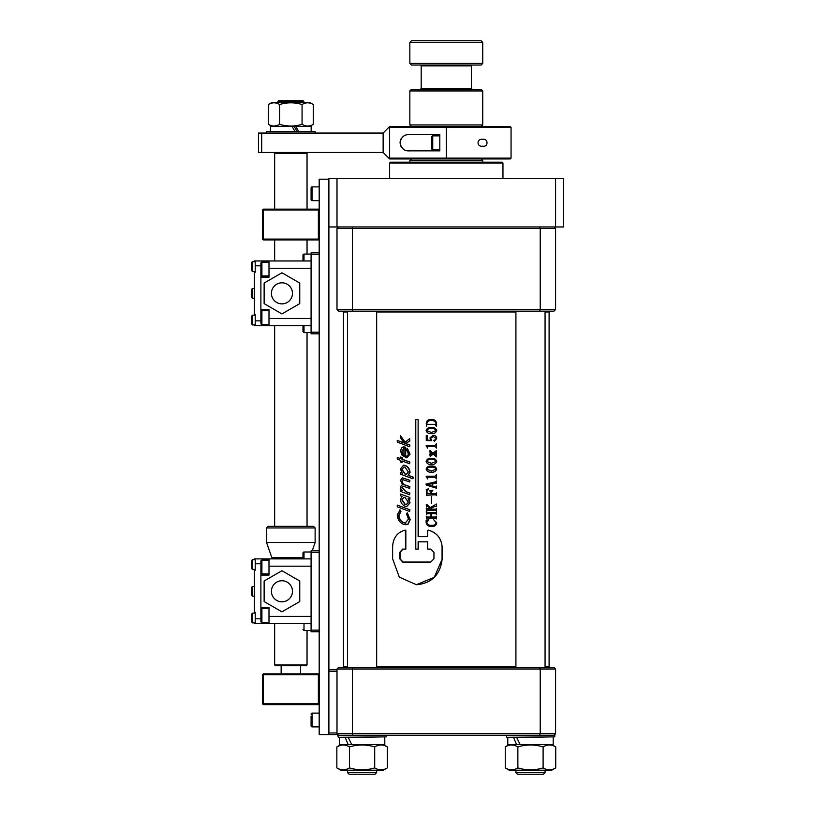 <?xml version="1.0" encoding="UTF-8"?>
<svg xmlns="http://www.w3.org/2000/svg" width="815" height="815" viewBox="0 0 815 815"><rect width="100%" height="100%" fill="white"/><g stroke="black" fill="none" stroke-linecap="round" stroke-linejoin="round"><path stroke-width="1.22" d="M260.892 572.864L260.892 561.117A1.009 1.009 0 0 1 261.9 560.109L261.9 573.872A1.009 1.009 0 0 1 260.892 572.864M268.991 560.109L261.9 560.109M268.991 573.872L261.9 573.872M260.892 561.117L260.892 563.257M260.892 568.86L260.892 565.121M260.892 609.702L260.892 609.702A1.009 1.009 0 0 1 261.9 608.683L261.9 622.446A1.009 1.009 0 0 1 260.892 621.438L260.892 609.702M251.315 563.46L251.315 563.46A12.938 12.938 0 0 1 251.601 561.678L251.58 561.678A12.959 12.959 0 0 1 252.202 559.701L252.202 569.42L255.227 569.42M251.601 565.182L251.601 565.182A12.378 10.717 90 0 1 251.601 563.949A12.378 10.717 90 0 0 251.601 565.182L251.315 565.661A12.938 12.938 0 0 0 251.601 567.444L251.601 567.444A12.959 12.959 0 0 0 252.202 569.42M251.315 616.894L251.315 616.894A12.938 12.938 0 0 1 251.601 615.111L251.58 615.111A12.959 12.959 0 0 1 252.202 613.135L252.202 622.854L255.227 622.854M251.601 618.616L251.601 618.616A12.378 10.717 90 0 1 251.601 617.383A12.378 10.717 90 0 0 251.601 618.616L251.315 619.094A12.938 12.938 0 0 0 251.601 620.877L251.601 620.877A12.959 12.959 0 0 0 252.202 622.854M251.315 590.182L251.315 590.182A12.938 12.938 0 0 1 251.601 588.399L251.58 588.389A12.959 12.959 0 0 1 252.202 586.423L252.202 596.142L254.412 596.142M251.58 594.166L251.58 594.166A12.959 12.959 0 0 0 252.202 596.142M251.315 591.894L251.601 591.894A12.378 10.717 90 0 1 251.601 590.661A12.378 10.717 90 0 0 251.601 591.894L251.315 592.383A12.938 12.938 0 0 0 251.601 594.155M281.939 580.759A10.524 10.524 0 0 0 271.415 591.283A10.524 10.524 0 0 0 281.939 601.806A10.524 10.524 0 0 0 292.463 591.283A10.524 10.524 0 0 0 281.939 580.759M254.412 569.42L254.412 570.235L255.227 570.235L255.227 558.896L268.991 558.896L268.991 575.084L260.892 575.084L260.892 570.734M260.892 611.831L260.892 575.084M260.892 607.47L268.991 607.47L268.991 623.669L311.086 623.669M268.991 623.669L254.412 623.669L254.412 622.854M255.227 558.896L254.412 558.896L254.412 559.701M268.991 558.896L311.086 558.896M255.227 623.669L255.227 612.33L254.412 612.33L254.412 570.235M254.412 612.33L254.412 613.135M299.747 601.562L299.747 580.993L281.939 570.714L264.131 580.993L264.131 601.562L281.939 611.851L299.747 601.562M336.992 309.537L555.586 309.537L553.966 311.157L338.612 311.157L336.992 309.537L336.992 228.577L338.612 226.957L553.966 226.957L555.586 228.577L336.992 228.577M539.611 311.157L540.213 309.537L540.213 228.577L539.611 226.957M555.586 309.537L555.586 228.577M352.966 311.157L352.365 309.537L352.365 228.577L352.966 226.957M302.986 558.896L302.986 553.028A1.009 1.009 0 0 1 304.005 552.01L304.005 558.896M311.086 552.01L304.005 552.01M302.986 553.028L302.986 555.158M319.185 550.797L311.086 550.797L311.086 631.757L319.185 631.757L319.185 333.824L311.086 333.824L311.086 252.864L319.185 252.864L319.185 179.188L328.893 179.188M319.185 333.824L319.185 252.864M311.086 254.484L319.185 254.484M311.086 332.204L319.185 332.204M311.086 552.417L319.185 552.417M311.086 630.138L319.185 630.138M294.745 131.103L292.035 126.407L295.835 126.407L298.422 131.103M309.669 126.407L313.286 124.318C309.547 126.6 305.808 126.6 302.059 124.318C294.612 126.6 287.125 126.6 279.627 124.318C275.898 126.6 272.159 126.6 268.41 124.318L272.027 126.407M313.286 104.524C309.537 102.252 305.798 102.252 302.059 104.524C294.612 102.252 287.125 102.252 279.627 104.524C275.877 102.252 272.139 102.252 268.41 104.524L272.027 102.446L309.669 102.446L313.286 104.524L313.286 124.318M304.841 103.261L303.801 103.648M274.237 126.05L277.895 125.194M268.41 104.524L268.41 124.318M279.627 104.524L279.627 124.318M302.059 104.524L302.059 124.318M345.112 737.331L348.199 744.615L339.386 744.615L339.386 737.331L338.286 737.331L362.094 737.331L348.199 737.331L351.764 744.615L384.792 744.615L384.792 737.331M348.199 744.615L351.764 744.615L348.199 744.615M311.167 131.103L311.167 126.407L294.205 126.407L296.772 131.103M292.035 126.407L270.529 126.407L270.529 131.103M431.716 148.625L431.716 136.889A1.009 1.009 0 0 1 432.734 135.881L432.734 149.644A1.009 1.009 0 0 1 431.716 148.625L431.716 144.632M439.815 135.881L432.734 135.881M439.815 149.644L432.734 149.644M431.716 136.889L431.716 139.019M439.815 150.857L409.69 150.857C404.454 151.284 401.235 148.595 400.033 142.778C401.214 136.94 404.434 134.241 409.69 134.669L439.815 134.669L439.815 150.857M389.621 158.956L389.621 158.141L446.294 158.141L446.294 127.374L389.621 127.374L389.621 126.57L446.294 126.57L446.294 127.374L446.294 126.57L510.251 126.57L511.056 127.374L446.294 127.374L446.294 158.956L389.621 158.956L383.142 152.476L383.142 133.049L258.457 133.049L258.457 152.476L261.697 152.476L261.697 133.049M389.621 158.141L389.621 127.374M401.102 138.754L400.084 141.851M400.736 146.058L403.507 149.277M383.142 152.476L261.697 152.476M383.142 133.049L389.621 126.57M482.888 139.355C488.389 138.173 488.389 147.352 482.888 146.16C476.429 147.352 476.418 138.173 482.888 139.355M511.056 158.141L510.251 158.956L446.294 158.956L446.294 158.141L511.056 158.141L511.056 127.374M266.8 534.426C266.536 530.045 266.536 530.045 266.8 534.426C266.536 538.817 266.536 538.817 266.8 534.426M268.176 526.337L313.51 526.337L315.13 527.957L266.556 527.957L268.176 526.337M302.986 557.633L271.843 557.633L266.556 542.525L315.13 542.525L315.13 527.957M274.655 558.713L302.986 558.713L274.655 558.896M300.562 673.862L300.562 665.763M281.134 673.862L281.134 665.763M277.895 101.468L278.699 100.663L302.986 100.663L303.801 101.468L277.895 101.468L277.895 102.446M307.041 209.149L307.041 153.281L274.655 153.281L275.46 152.476M307.041 664.959L306.226 665.763L275.46 665.763L274.655 664.959L307.041 664.959L307.041 630.545M318.37 239.916L318.37 239.101L319.185 239.101L318.37 239.916L263.316 239.916L263.316 239.101L318.37 239.101L318.37 209.954L263.316 209.954L263.316 239.101L262.512 239.101L262.512 209.954L263.316 209.149L318.37 209.149L319.185 209.954L318.37 209.954L318.37 209.149M262.512 209.954L263.316 209.954L263.316 209.149M263.316 239.916L262.512 239.101M318.37 704.629L318.37 703.814L319.185 703.814L318.37 704.629L263.316 704.629L263.316 703.814L318.37 703.814L318.37 674.667L263.316 674.667L263.316 703.814L262.512 703.814L262.512 674.667L263.316 673.862L318.37 673.862L319.185 674.667L318.37 674.667L318.37 673.862M262.512 674.667L263.316 674.667L263.316 673.862M263.316 704.629L262.512 703.814M319.185 200.643L312.094 200.643A1.009 1.009 0 0 1 311.086 199.634L311.086 187.898A1.009 1.009 0 0 1 312.094 186.88L312.094 200.643A1.009 1.009 0 0 1 311.086 199.634L311.086 197.505M319.185 186.88L312.094 186.88A1.009 1.009 0 0 0 311.086 187.898L311.086 190.027M311.086 716.263L311.086 725.88A1.009 1.009 0 0 0 312.094 726.888L319.185 726.888L312.094 726.888A1.009 1.009 0 0 1 311.086 725.88L311.086 721.876M311.086 714.134L311.086 714.134A1.009 1.009 0 0 1 312.094 713.125L312.094 726.888M319.185 713.125L312.094 713.125M336.992 669.003L338.612 667.383L553.966 667.383L555.586 669.003L336.992 669.003L336.992 734.58L328.893 734.58L328.893 178.383L563.685 178.383L563.685 226.957L555.586 226.957L555.586 178.383M336.992 671.428L328.893 671.428L328.893 732.96L336.992 732.96M336.992 669.808L328.893 669.808M328.893 734.58L319.185 734.58L319.185 631.757M543.442 774.25L517.535 774.25L515.915 772.63L545.062 772.63L543.442 774.25M551.745 770.206L555.728 767.903C551.531 770.46 547.323 770.46 543.106 767.903C534.721 770.46 526.307 770.46 517.871 767.903C513.674 770.46 509.467 770.46 505.249 767.903L509.232 770.206L551.745 770.206L555.728 767.903L555.728 746.917L551.745 744.615L555.728 746.917C551.511 744.36 547.303 744.36 543.106 746.917L543.106 767.903M546.233 745.491L545.062 745.939L546.233 745.491M509.232 770.206L505.249 767.903L505.249 746.917C509.446 744.36 513.654 744.36 517.871 746.917C526.307 744.36 534.721 744.36 543.106 746.917M553.191 737.331L553.191 744.615L516.598 744.615L520.164 744.615L516.598 737.331L530.484 737.331L506.686 737.331L507.786 737.331L507.786 744.615L516.598 744.615L513.511 737.331M509.232 744.615L505.249 746.917M517.871 746.917L517.871 767.903M377.834 745.491L376.662 745.939L377.834 745.491M340.843 770.206L383.345 770.206L387.329 767.903C383.132 770.46 378.924 770.46 374.706 767.903C366.322 770.46 357.907 770.46 349.472 767.903C345.275 770.46 341.067 770.46 336.85 767.903L340.843 770.206M340.843 744.615L336.85 746.917C341.047 744.36 345.254 744.36 349.472 746.917C357.907 744.36 366.322 744.36 374.706 746.917C378.904 744.36 383.111 744.36 387.329 746.917L387.329 767.903M383.345 744.615L387.329 746.917M339.977 745.491L336.85 746.917L336.85 767.903M349.472 746.917L349.472 767.903M374.706 746.917L374.706 767.903M375.043 774.25L349.136 774.25L347.516 772.63L376.662 772.63L375.043 774.25M336.992 178.383L336.992 226.957L555.586 226.957M336.992 226.957L328.893 226.957M502.957 163L502.152 162.195L390.426 162.195L389.621 163L502.957 163L502.957 178.383M471.386 88.519L471.386 65.852L421.192 65.852L421.192 88.519L471.386 88.519L472.201 89.324M481.105 158.956L482.724 160.575L409.853 160.575L409.853 162.195M482.724 63.417L481.105 65.037L411.473 65.037L409.853 63.417L482.724 63.417L482.724 42.37L409.853 42.37L409.853 63.417M409.853 42.37L411.473 40.75L481.105 40.75L482.724 42.37M420.652 124.95L482.724 124.95L482.724 90.944L409.853 90.944L409.853 124.95L420.652 124.95M409.853 90.944L411.473 89.324L481.105 89.324L482.724 90.944M266.556 131.592L315.13 131.592L266.556 131.592L266.556 133.049M554.781 736.841L554.781 735.385L506.197 735.385L506.686 737.331L554.781 736.841L530.484 737.331M386.381 736.841L386.381 735.385L337.807 735.385L338.286 737.331L386.381 736.841L362.094 737.331M266.556 537.778L266.556 531.085M251.315 265.527L251.315 265.527A12.938 12.938 0 0 1 251.601 263.744L251.58 263.744A12.959 12.959 0 0 1 252.202 261.768L252.202 271.487L255.227 271.487M251.601 267.249L251.601 267.249A12.378 10.717 90 0 1 251.601 266.016A12.378 10.717 90 0 0 251.601 267.249L251.315 267.728A12.938 12.938 0 0 0 251.601 269.51L251.601 269.51A12.959 12.959 0 0 0 252.202 271.487M251.315 318.96L251.315 318.96A12.938 12.938 0 0 1 251.601 317.178L251.58 317.178A12.959 12.959 0 0 1 252.202 315.201L252.202 324.92L255.227 324.92M251.601 320.682L251.601 320.682A12.378 10.717 90 0 1 251.601 319.449A12.378 10.717 90 0 0 251.601 320.682L251.315 321.161A12.938 12.938 0 0 0 251.601 322.944L251.601 322.944A12.959 12.959 0 0 0 252.202 324.92M251.315 292.249L251.315 292.249A12.938 12.938 0 0 1 251.601 290.466L251.58 290.456A12.959 12.959 0 0 1 252.202 288.49L252.202 298.209L254.412 298.209M251.58 296.232L251.58 296.232A12.959 12.959 0 0 0 252.202 298.209M251.601 293.96L251.601 293.96A12.378 10.717 90 0 1 251.601 292.728A12.378 10.717 90 0 0 251.601 293.96L251.315 294.449A12.938 12.938 0 0 0 251.601 296.222M281.939 282.825A10.524 10.524 0 0 0 271.415 293.349A10.524 10.524 0 0 0 281.939 303.873A10.524 10.524 0 0 0 292.463 293.349A10.524 10.524 0 0 0 281.939 282.825M254.412 271.487L254.412 272.291L255.227 272.291L255.227 260.963L268.991 260.963L268.991 277.151L260.892 277.151L260.892 272.801M260.892 313.897L260.892 277.151M260.892 309.537L268.991 309.537L268.991 325.735L311.086 325.735M268.991 325.735L254.412 325.735L254.412 324.92M255.227 260.963L254.412 260.963L254.412 261.768M268.991 260.963L311.086 260.963M255.227 325.735L255.227 314.396L254.412 314.396L254.412 272.291M254.412 314.396L254.412 315.201M299.747 303.628L299.747 283.06L281.939 272.781L264.131 283.06L264.131 303.628L281.939 313.918L299.747 303.628M530.484 735.385L362.094 735.385M539.611 667.383L540.213 669.003L540.213 733.765L555.586 733.765L553.966 735.385M555.586 669.003L555.586 733.765M338.612 735.385L336.992 733.765L540.213 733.765L539.611 735.385M352.966 667.383L352.365 669.003L352.365 733.765L352.966 735.385M344.276 311.157L343.472 311.972L347.516 311.972M376.662 311.972L515.915 311.972M397.251 440.416L404.148 443.054L400.572 437.869L400.572 435.801L404.892 442.351L409.609 438.684L409.609 440.783L405.646 443.615L409.609 445.082L409.609 446.763L397.251 442.097L397.251 440.416L404.474 443.054M400.572 435.801L405.208 442.351M409.609 438.684L409.894 440.783L405.962 443.615L409.894 445.082L409.609 446.763M407.072 448.362L409.762 454.2L406.624 457.857L402.08 455.259L400.42 450.675L402.141 447.15L405.35 447.211L405.35 455.972C407.123 456.451 408.111 455.728 408.335 453.823L406.451 449.534L407.378 448.362L410.047 454.2L406.777 457.847M403.659 446.844L405.676 447.211L405.676 455.972L406.471 456.145M397.251 457.429L400.572 458.713L400.572 457.032L401.948 457.551L401.948 459.232L409.609 462.095L409.609 463.776L401.948 460.923L401.948 462.604L400.572 462.085L400.572 460.394L397.251 459.11L397.251 457.429L400.929 458.713M400.572 457.032L402.294 457.551L402.294 459.232L409.894 462.095L409.609 463.776M402.294 461.056L401.948 462.604M400.572 472.527L402.162 473.128L400.42 468.992L403.578 465.161L405.014 465.447C407.897 466.771 409.487 469.114 409.762 472.456L407.999 475.318L412.961 477.132L412.961 478.812L400.572 474.208L400.572 472.527L402.498 473.128M403.741 465.161L405.34 465.447C408.203 466.771 409.772 469.114 410.047 472.456L408.305 475.318L413.215 477.132L412.961 478.812M400.572 489.703L402.06 490.273L400.888 488.969L400.42 486.759L402.488 484.436L400.42 480.351L402.396 477.896L409.609 480.29L409.609 481.971L402.895 479.648L401.795 481.095C402.304 483.407 403.72 484.833 406.023 485.363L409.609 486.687L409.609 488.368L402.926 486.086L401.795 487.492L405.748 491.659L409.609 493.085L409.609 494.766L400.572 491.384L400.572 489.703L402.406 490.273M402.569 477.906L409.894 480.29L409.609 481.971M403.068 479.668L402.141 481.095C402.651 483.407 404.046 484.833 406.339 485.363L409.894 486.687L409.609 488.368M403.099 486.097L402.141 487.492L406.064 491.659L409.894 493.085L409.609 494.766M409.762 502.886L406.614 506.523L405.014 506.207C402.223 504.913 400.695 502.631 400.42 499.351L402.162 496.366L400.572 495.764L400.572 494.084L409.894 497.466L409.894 499.147L408.071 498.586L410.047 502.886L406.767 506.523M408.376 498.586L410.047 502.886M397.251 505.096L409.894 509.762L409.609 511.443L397.251 506.777L397.251 505.096L409.894 509.762M399.737 509.935L400.572 511.596L398.606 515.477C398.902 518.961 400.532 521.345 403.507 522.649L405.269 523.006L408.498 519.124L406.451 513.807L407.306 512.788L409.925 519.654L407.765 524.269L403.425 524.3C399.605 522.547 397.547 519.41 397.251 514.886L400.104 509.935L400.929 511.596L398.973 515.477C399.269 518.961 400.888 521.345 403.843 522.649L405.432 523.006M407.306 512.788L410.21 519.654L408.06 524.269L405.88 524.768M344.276 667.383L343.472 666.568L347.516 666.568M376.662 666.568L515.915 666.568M416.526 584.712L416.638 584.712C431.716 583.255 440.202 574.809 442.107 559.365L442.107 546.407C441.129 537.829 436.514 532.399 428.272 530.127L427.661 530.412L427.661 536.667L418.35 536.667L418.126 419.562L418.126 536.667L427.661 536.667M416.638 562.055L430.717 562.055L402.681 562.055L399.747 558.815L399.747 552.336L402.681 549.096L405.839 549.096L405.839 530.412L405.086 530.127C397.221 532.327 393.064 537.89 392.616 546.794L392.616 558.815L399.299 577.132L416.404 584.712L434.263 577.315L442.076 559.365L442.076 546.407C441.088 537.829 436.443 532.399 428.13 530.127L427.661 530.412M405.513 549.096L405.401 530.127M403.028 562.055L400.114 558.815L400.114 552.336L403.028 549.096M545.062 666.568L549.106 666.568L549.106 311.972L545.062 311.972M428.69 519.746L426.54 522.659C427.335 524.666 428.955 525.553 431.4 525.318C433.896 525.644 435.505 524.768 436.229 522.721L433.692 519.746L436.657 522.772C436.117 525.471 434.364 526.704 431.4 526.459C428.415 526.561 426.653 525.237 426.123 522.507L426.123 520.245L428.833 519.746L426.693 522.659C427.478 524.666 429.087 525.553 431.512 525.318M433.692 519.746L436.728 522.772C436.198 525.471 434.456 526.704 431.512 526.459L431.4 526.459M436.585 511.749L436.514 514.469L436.585 511.749M435.618 513.613L431.369 513.613L431.369 517.036L435.618 517.036L431.481 517.036L431.481 513.613L435.618 513.613L436.514 514.469M436.585 516.18L436.514 518.89L436.585 516.18M435.607 518.034L427.152 518.034L426.683 518.625L427.305 518.034L435.607 518.034L436.514 518.89M426.683 518.89L426.255 516.18L427.305 517.036L430.941 517.036L430.941 513.613L427.305 513.613L426.836 514.204M426.683 514.469L426.255 511.749L427.305 512.615L435.607 512.615L436.514 511.749M436.157 506.523L435.281 506.278L431.084 508.295L432.337 509.181L435.607 509.181L436.585 508.326L436.514 511.036L436.514 508.326M435.607 510.18L426.683 510.699L435.607 510.18L436.514 511.036M426.683 511.036L426.255 508.326L427.305 509.181L431.481 509.181L427.508 506.37L426.683 506.971L427.508 506.37M427.651 506.37L426.836 506.736M426.683 506.971L426.255 504.475L426.836 504.475L430.147 507.633M426.683 504.475L430.025 507.633L436.585 504.037L436.585 506.696L435.281 506.278M431.481 496.62L431.369 503.324L431.481 496.62M436.585 492.902L436.514 495.612L436.585 492.902M435.607 494.756L426.683 495.276L435.607 494.756L436.514 495.612M426.683 495.612L426.255 489.346L428.659 488.919L426.836 491.527L427.284 493.758L430.799 493.758L430.799 491.761L429.362 490.62M432.673 490.62L431.339 491.761L431.339 493.758L435.597 493.758L436.514 492.902M436.157 483.305L432.755 483.529L432.755 486.198L435.057 486.769L436.157 486.229M436.585 486.046L436.514 488.195L436.585 486.046M436.585 480.911L436.514 483.55L436.585 480.911M436.585 474.483L436.514 478.904L436.585 474.483M435.139 477.193L428.058 477.193L427.529 477.804L428.201 477.193L435.139 477.193L436.514 478.904M427.681 477.804L427.681 478.904L427.529 477.804M426.276 476.194L435.129 476.194L436.514 474.483M431.451 466.058C434.13 465.813 435.882 466.822 436.728 469.094C435.913 471.406 434.151 472.435 431.451 472.201L431.339 472.201C428.649 472.415 426.917 471.386 426.123 469.094C426.928 466.832 428.659 465.813 431.339 466.058L431.451 466.058M431.451 458.346C434.13 458.101 435.882 459.11 436.728 461.382C435.913 463.694 434.151 464.723 431.451 464.489L431.339 464.489C428.649 464.703 426.917 463.674 426.123 461.382C426.928 459.12 428.659 458.101 431.339 458.346L431.451 458.346M430.931 452.488L430.351 452.783M430.228 453.15L429.8 450.777L430.351 450.777L432.918 453.252M436.585 450.491L436.514 453.232L436.585 450.491M436.157 452.875L433.682 453.772L435.638 455.086L436.157 454.729M436.585 454.546L436.514 456.92L436.585 454.546M433.234 454.047L430.351 456.329M430.228 456.634L429.8 454.026L430.931 454.515M436.585 443.635L436.514 448.067L436.585 443.635M435.139 446.345L428.058 446.345L427.529 446.956L428.201 446.345L435.139 446.345L436.514 448.067M427.681 446.956L427.681 448.067L427.529 446.956M426.276 445.347L435.129 445.347L436.514 443.635M434.181 439.927L435.23 440.283L436.229 438.48L433.213 436.494L430.514 438.256L431.746 440.783L426.255 440.497L426.255 435.495L427.111 435.679L427.111 440.11L431.145 440.324L429.943 437.961L433.213 435.353C435.373 435.312 436.545 436.341 436.728 438.429L434.527 441.21L433.509 440.477L435.322 440.283M433.315 436.494L430.636 438.256L431.746 440.783M426.255 435.495L427.254 435.679L427.254 440.11L431.257 440.324M431.451 427.498C434.13 427.254 435.882 428.272 436.728 430.544C435.913 432.846 434.151 433.886 431.451 433.641L431.339 433.641C428.649 433.855 426.917 432.826 426.123 430.544C426.928 428.272 428.659 427.254 431.339 427.498L431.451 427.498M426.683 426.214L426.255 423.535C426.591 420.734 428.221 419.389 431.155 419.501L431.278 419.501C434.446 419.297 436.219 420.683 436.585 423.678L436.585 426.214L435.607 425.359M427.804 549.096L430.717 549.096L433.957 552.336L433.957 558.815L430.717 562.055M418.126 419.562L415.782 419.562L415.782 549.096L418.35 549.096L418.35 541.812L427.661 541.812L427.661 549.096L430.717 549.096M409.609 509.762L409.609 511.443M400.572 494.084L409.894 497.466M409.609 497.466L409.609 499.147M405.035 504.526L406.094 504.74L408.335 502.315L405.065 497.466L403.945 497.242L401.795 499.85L405.035 504.526L406.247 504.73M404.108 497.242L401.795 499.85M402.141 499.85L405.35 504.526M405.065 474.218L406.227 474.462L408.335 471.977L405.035 467.138L404.016 466.944L401.795 469.542L405.065 474.218L406.379 474.452M404.189 466.944L401.795 469.542M402.141 469.542L405.381 474.218M406.318 456.156L405.676 455.972M401.795 451.143L402.539 453.751L403.955 455.32L403.955 448.372L401.795 451.143L402.539 453.751M402.885 453.751L404.291 455.32M404.291 448.372L402.141 451.143M435.618 517.036L436.514 516.18M426.683 516.445L427.152 517.036L430.941 517.036M426.683 514.204L427.152 513.613L430.941 513.613M426.683 512.014L427.152 512.615L435.607 512.615M436.076 506.523L435.19 506.278L431.084 508.295M430.962 508.295L432.225 509.181L435.607 509.181M426.683 508.672L431.481 509.181M436.514 504.037L436.514 506.696M431.369 503.324L431.369 496.62M428.527 488.919L426.836 491.527M426.683 491.527L426.836 493.218M426.683 493.218L430.799 493.758M432.796 490.192L429.556 490.62M431.339 491.761L432.796 490.62M431.227 491.761L431.227 493.758L435.597 493.758M436.514 483.55L435.353 482.877L432.653 483.529L432.653 486.198L435.057 486.769M436.514 480.911L435.526 481.808L425.98 484.1L426.276 485.057L436.514 488.195M436.076 483.305L435.434 482.877M427.254 484.864L432.225 486.097L432.225 483.57L427.254 484.864L432.327 486.097M432.327 483.57L427.284 484.752M435.129 476.194L426.123 476.194L427.529 478.904M431.339 466.058C434.028 465.813 435.801 466.822 436.657 469.094L436.728 469.094M436.657 469.094C435.831 471.406 434.059 472.435 431.339 472.201M431.339 471.05L436.229 469.094C435.19 467.535 433.56 466.903 431.339 467.199C429.148 466.893 427.549 467.535 426.54 469.094L431.339 471.05M431.451 467.199C429.281 466.893 427.692 467.535 426.693 469.094L426.54 469.094M426.693 469.094L431.451 471.05M431.339 458.346C434.028 458.101 435.801 459.11 436.657 461.382L436.728 461.382M436.657 461.382C435.831 463.694 434.059 464.723 431.339 464.489M431.339 463.338L436.229 461.382C435.19 459.823 433.56 459.191 431.339 459.487C429.148 459.181 427.549 459.823 426.54 461.382L431.339 463.338M431.451 459.487C429.281 459.181 427.692 459.823 426.693 461.382L426.54 461.382M426.693 461.382L431.451 463.338M430.809 452.488L430.228 452.783L432.368 453.527L430.351 454.21M430.228 451.072L430.585 451.673M430.463 451.673L432.806 453.252L436.514 450.491M433.682 453.772L435.577 452.57M433.58 453.772L435.638 455.086M430.758 455.616L433.132 454.047L436.514 456.92M430.636 455.616L430.228 456.329M430.228 454.026L430.809 454.515M435.129 445.347L426.123 445.347L427.529 448.067M433.111 435.353C435.291 435.312 436.473 436.341 436.657 438.429L436.728 438.429M436.657 438.429L434.426 441.21M431.339 427.498C434.028 427.254 435.801 428.272 436.657 430.544L436.728 430.544M436.657 430.544C435.831 432.846 434.059 433.886 431.339 433.641M431.339 432.5L436.229 430.544C435.19 428.985 433.56 428.344 431.339 428.639C429.148 428.344 427.549 428.975 426.54 430.544L431.339 432.5M431.451 428.639C429.281 428.344 427.692 428.975 426.693 430.544L426.54 430.544M426.693 430.544L431.451 432.5M436.585 423.678L436.514 426.214M431.155 419.501C434.354 419.297 436.137 420.683 436.514 423.678M426.683 423.535L427.152 424.36L435.607 424.36L436.076 423.708C435.526 421.345 433.926 420.326 431.278 420.642C428.731 420.346 427.203 421.314 426.683 423.535L427.305 424.36L435.607 424.36M431.39 420.642C428.873 420.346 427.345 421.314 426.836 423.535M418.126 549.096L418.126 541.812L427.661 541.812M302.986 260.963L302.986 255.095A1.009 1.009 0 0 1 304.005 254.076L304.005 260.963M311.086 254.076L304.005 254.076M302.986 255.095L302.986 259.089M302.986 326.448L302.986 331.603L302.986 326.448M260.892 311.768L260.892 311.768A1.009 1.009 0 0 1 261.9 310.749L261.9 324.513A1.009 1.009 0 0 1 260.892 323.504L260.892 311.768M260.892 274.93L260.892 263.184A1.009 1.009 0 0 1 261.9 262.175L261.9 275.939A1.009 1.009 0 0 1 260.892 274.93M268.991 262.175L261.9 262.175M268.991 275.939L261.9 275.939M260.892 263.184L260.892 265.323M260.892 270.926L260.892 267.188M268.991 310.749L261.9 310.749M268.991 324.513L261.9 324.513M260.892 321.375L260.892 323.504M260.892 319.5L260.892 315.762M268.991 608.683L261.9 608.683M268.991 622.446L261.9 622.446M260.892 619.308L260.892 621.438M260.892 617.434L260.892 613.695M268.991 616.374L311.086 616.374M268.991 566.181L311.086 566.181M260.892 563.756L255.227 563.756M255.227 618.809L260.892 618.809M304.005 623.669L304.005 630.545L302.986 629.537M268.991 318.441L311.086 318.441M268.991 268.247L311.086 268.247M260.892 265.822L255.227 265.822M255.227 320.876L260.892 320.876M304.005 325.735L304.005 332.612L302.986 331.603M252.202 559.701L255.227 559.701M252.202 613.135L255.227 613.135M252.202 586.423L254.412 586.423M311.086 630.545L304.005 630.545M266.556 542.525L266.556 537.829M266.556 531.034L266.556 527.957M271.843 557.633L273.371 558.713M312.237 550.797L315.13 542.525M274.655 664.959L274.655 623.669M274.655 526.337L274.655 325.735M274.655 260.963L274.655 239.916M274.655 209.149L274.655 153.281M307.041 526.337L307.041 332.612M307.041 254.076L307.041 239.916M303.801 101.468L303.801 102.446M306.226 152.476L307.041 153.281M545.062 311.157L545.062 667.383M545.062 770.206L545.062 772.63M515.915 311.157L515.915 667.383M515.915 770.206L515.915 772.63L517.535 774.25M376.662 311.157L376.662 667.383M376.662 770.206L376.662 772.63M347.516 311.157L347.516 667.383M347.516 770.206L347.516 772.63M389.621 178.383L389.621 163M471.386 65.852L472.201 65.037M481.105 126.57L482.724 124.95M482.724 162.195L482.724 160.575M411.473 126.57L409.853 124.95M411.473 158.956L409.853 160.575M421.192 65.852L420.387 65.037M421.192 88.519L420.387 89.324M315.13 131.592L315.13 133.049M252.202 261.768L255.227 261.768M252.202 315.201L255.227 315.201M252.202 288.49L254.412 288.49M343.472 666.568L343.472 311.972M548.301 667.383L549.106 666.568M548.301 311.157L549.106 311.972M311.086 332.612L304.005 332.612"/></g></svg>
